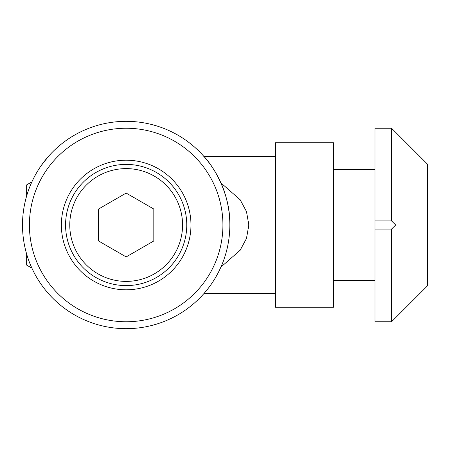 <?xml version="1.0" encoding="UTF-8"?>
<svg xmlns="http://www.w3.org/2000/svg" width="450" height="450" viewBox="0 0 450 450"><rect width="100%" height="100%" fill="white"/><g stroke="black" fill="none" stroke-linecap="round" stroke-linejoin="round"><path stroke-width="0.67" d="M206.859 290.087L204.379 293.046M229.838 225C230.58 190.597 210.161 162.664 204.384 156.96C198.579 151.071 220.388 170.803 227.121 201.42M203.439 155.886L204.053 156.578L275.451 156.578M45.276 289.834L47.897 292.973M126.169 121.331A103.669 103.669 0 0 1 229.838 225A103.669 103.669 0 0 1 126.169 328.669A103.669 103.669 0 0 1 22.5 225A103.669 103.669 0 0 1 126.169 121.331M126.169 128.244A96.756 96.756 0 0 1 222.924 225A96.756 96.756 0 0 1 126.169 321.756A96.756 96.756 0 0 1 29.413 225A96.756 96.756 0 0 1 126.169 128.244M126.169 289.8A64.8 64.8 0 0 1 61.369 225A64.8 64.8 0 0 1 126.169 160.2A64.8 64.8 0 0 1 190.969 225A64.8 64.8 0 0 1 126.169 289.8M126.169 164.402A60.598 60.598 0 0 0 65.571 225A60.598 60.598 0 0 0 126.169 285.598A60.598 60.598 0 0 0 186.767 225A60.598 60.598 0 0 0 126.169 164.402M126.169 168.604A56.396 56.396 0 0 1 182.565 225A56.396 56.396 0 0 1 126.169 281.396A56.396 56.396 0 0 1 69.773 225A56.396 56.396 0 0 1 126.169 168.604M98.522 209.042L98.522 240.958L126.169 256.922L153.816 240.958L153.816 209.042L126.169 193.078L98.522 209.042M48.898 155.886L41.468 165.223M220.888 267.137L240.171 250.217L246.471 238.472L248.844 225L246.471 211.517L240.159 199.766L220.888 182.863M374.974 169.712L333.506 169.712M374.974 280.288L333.506 280.288M333.506 307.243L333.506 142.757L275.451 142.757L275.451 307.243L333.506 307.243M31.899 268.127L26.646 265.095L26.646 254.031M26.646 195.969L26.646 184.905L31.899 181.873M275.451 293.423L204.053 293.423M391.562 229.061L391.562 321.756L427.5 285.817L427.5 164.183L391.562 128.244L374.974 128.244L374.974 229.061L391.562 229.061L395.707 225L391.562 220.939L391.562 128.244M391.562 220.939L374.974 220.939M391.562 321.756L374.974 321.756L374.974 229.061M374.974 225L395.707 225"/></g></svg>
